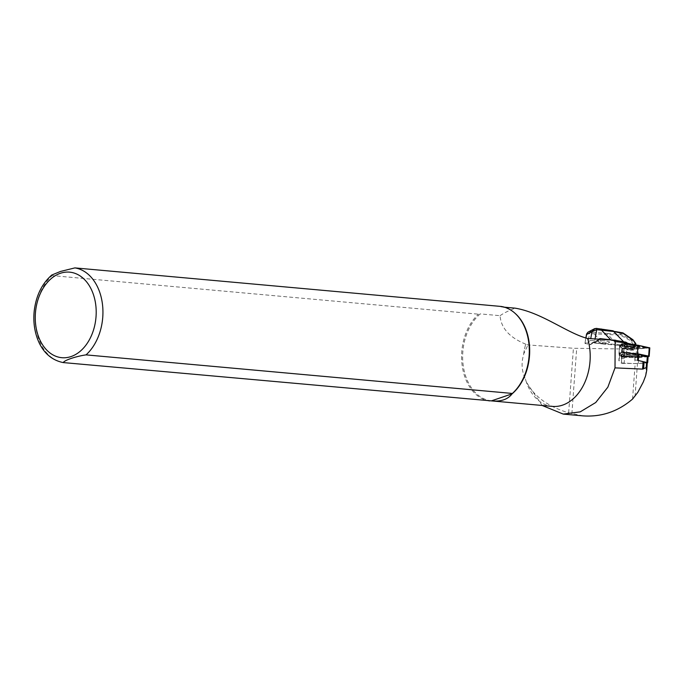 <?xml version="1.0" encoding="UTF-8"?>
<svg xmlns="http://www.w3.org/2000/svg" width="684" height="684" viewBox="0 0 684 684"><rect width="100%" height="100%" fill="white"/><g stroke="black" fill="none" stroke-linecap="round" stroke-linejoin="round"><path stroke-width="0.51" stroke-dasharray="3.42 2.56" d="M552.433 406.399A47.239 33.388 95.2 0 1 525.457 379.21C521.721 371.301 521.105 363.17 523.602 354.808L523.764 353.466A47.435 33.516 95.2 0 1 525.697 344.197L527.98 344.933L573.423 348.267L622.543 348.994L619.909 346.258L622.773 343.864L621.713 358.211L621.226 358.621L621.671 352.645L619.661 354.329A11.739 1.924 -175.8 0 0 619.473 354.637A11.739 1.924 -175.8 0 0 619.636 354.996L621.534 356.962L621.482 363.341L635.171 363.512A7.635 1.257 -175.8 0 0 637.471 363.461L647.303 362.682M621.089 362.93L634.684 363.572A11.739 1.924 -175.8 0 0 638.215 363.495L647.286 362.888M619.661 354.329L619.2 360.972A11.739 1.924 -175.8 0 1 619.029 360.605L619.473 354.637M637.574 360.323L634.795 359.955A11.739 1.924 -175.8 0 1 638.309 360.545L640.267 360.955M619.909 346.258L618.849 360.605M619.636 354.996L619.2 360.972M622.543 348.994L621.482 363.341M523.602 354.808A47.239 33.388 95.2 0 1 523.705 353.927L527.98 344.933M523.705 353.927L523.705 353.927A47.239 33.388 95.2 0 1 525.714 344.155L525.697 344.197M542.164 405.475L526.304 382.091L525.457 379.21M501.244 306.466L500.944 306.877L504.467 307.202M500.944 306.877A47.239 33.388 95.2 0 1 515.411 313.64M491.377 400.875A47.239 33.388 95.2 0 1 463.162 365.059A47.239 33.388 95.2 0 1 480.236 313.896L478.492 314.178L52.146 275.601L51.796 275.028M525.714 344.155C509.554 337.58 501.004 328.089 500.072 315.692L480.236 313.896M500.072 315.692C503.586 313.178 508.614 310.673 515.155 308.168M489.641 401.149A47.718 33.721 95.2 0 1 462.102 365.102A47.718 33.721 95.2 0 1 478.492 314.178M599.338 339.332A1.53 1.454 62 0 0 599.158 339.486L597.79 340.863L590.395 340.546L590.719 338.717M597.79 340.863L590.138 344.625L584.991 343.419L590.395 340.546M585.872 337.956L584.871 343.548L585.966 337.981M622.773 343.864L637.992 345.822M638.634 345.976L638.052 353.884M583.059 415.881L568.652 412.811C548.303 406.758 534.187 396.523 526.304 382.091M621.226 358.621L624.261 358.553L621.713 358.211M638.01 354.423A11.739 1.924 -175.8 0 0 635.239 353.979L634.795 359.955M635.239 353.979L624.706 352.576L624.261 358.553M633.914 346.762L634.513 344.497L631.751 340.281L620.559 334.04L607.743 333.476L607.905 334.536L620.362 335.075L631.007 340.957L633.196 344.471L632.794 346.412L622.731 345.967L620.807 344.864L593.173 342.522A1.907 1.821 62 0 0 591.72 343.026L590.138 344.625M620.533 334.083L620.362 335.075M631.007 340.957L632.828 339.709L635.804 343.736L635.881 345.531L632.709 346.899L622.628 346.455L632.7 346.899M634.376 344.497L633.196 344.471M633.709 346.805L635.487 345.856L635.376 345.035L635.692 345.822L633.914 346.771M620.559 334.04L622.748 332.877L612.821 330.774M609.418 342.436A5.917 0.975 -175.8 0 0 609.624 342.214A5.917 0.975 -175.8 0 0 603.792 340.803A5.917 0.975 -175.8 0 0 597.816 341.342A5.917 0.975 -175.8 0 0 602.903 342.684A5.917 0.975 -175.8 0 0 609.418 342.436A5.917 0.975 -175.8 0 0 609.624 342.188A5.917 0.975 -175.8 0 0 603.792 340.786A5.917 0.975 -175.8 0 0 597.825 341.316A5.917 0.975 -175.8 0 0 602.903 342.658A5.917 0.975 -175.8 0 0 609.418 342.419M590.711 344.633L592.079 343.248A1.53 1.454 -118 0 1 593.242 342.846L621.619 345.676L626.185 343.026M620.713 341.752L606.101 339.751M634.513 344.497L635.735 343.838M634.59 346.335C631.144 346.797 628.391 346.531 626.339 345.54C629.28 344.873 632.076 345.087 634.743 346.181L634.59 346.335M634.051 349.712C630.605 350.157 627.852 349.866 625.8 348.849C628.75 348.199 631.554 348.438 634.196 349.558L634.051 349.712M586.59 334.493L589.437 333.561L607.905 334.536L617.729 345.223L603.707 344.078L594.319 334.134L594.832 332.415L587.992 332.176M612.958 340.102L616.104 340.487M596.499 328.388L589.95 331.851L587.513 344.326M603.724 344.069L593.233 342.846L599.8 339.358M625.407 342.846L620.807 344.864M635.487 345.856L635.906 344.975M626.45 343.094L627.322 343.958L622.645 346.463L621.602 345.685L621.918 345.283M627.544 343.351L622.423 346.361L621.619 345.676M648.124 356.732L638.659 357.527L638.215 363.495M621.671 352.645L624.706 352.576M621.534 356.962L624.552 357.467L624.116 363.443M638.659 357.527A11.739 1.924 -175.8 0 1 635.128 357.604L624.552 357.467M646.508 356.108L636.941 356.732L622.201 356.39L619.738 353.842L622.346 351.653L637.043 353.448L647.782 356.031M638.027 354.209A8.952 1.471 -175.8 0 0 630.135 353.132L622.722 352.098L624.176 353.269A8.952 1.471 -175.8 0 0 622.423 354.269A8.952 1.471 -175.8 0 0 624.116 355.056L622.602 356.09L630.049 356.048A8.952 1.471 -175.8 0 0 639.463 355.842L646.816 355.851M646.833 355.825L644.431 355.321M628.109 346.155A4.865 0.795 -175.8 0 0 626.954 346.583A4.865 0.795 -175.8 0 0 631.751 347.737A4.865 0.795 -175.8 0 0 636.667 347.301A4.865 0.795 -175.8 0 0 633.512 346.309A4.865 0.795 -175.8 0 0 628.109 346.155M627.536 353.893A4.865 0.795 4.2 0 1 632.939 354.047A4.865 0.795 4.2 0 1 636.094 355.03A4.865 0.795 4.2 0 1 634.94 355.458A4.865 0.795 4.2 0 1 629.545 355.304A4.865 0.795 4.2 0 1 626.39 354.321A4.865 0.795 4.2 0 1 627.536 353.893A4.891 0.804 4.2 0 1 632.563 353.996A4.891 0.804 4.2 0 1 636.052 354.893A4.891 0.804 4.2 0 1 634.957 355.466A4.891 0.804 4.2 0 1 629.16 355.252A4.891 0.804 4.2 0 1 626.441 354.184A4.891 0.804 4.2 0 1 627.527 353.884M647.91 356.552L637.3 357.245L621.423 356.732L618.934 354.158L621.568 351.952L637.403 353.748M647.714 356.484L637.103 357.176L621.799 356.749L619.328 354.184L621.944 351.995L638.044 353.961M628.092 346.155A4.891 0.804 -175.8 0 0 626.997 346.72A4.891 0.804 -175.8 0 0 631.751 347.737A4.891 0.804 -175.8 0 0 636.607 347.429A4.891 0.804 -175.8 0 0 633.897 346.361A4.891 0.804 -175.8 0 0 628.092 346.155M649.8 347.874L637.924 348.763L624.064 348.583L622.047 348.242L619.567 345.668L618.934 354.158M619.567 345.668L622.192 343.471L632.495 344.522M637.924 348.763L637.3 357.245M649.005 347.959L637.736 348.695L623.936 348.515L622.423 348.259L619.952 345.702L622.568 343.505L624.09 343.471L637.839 345.3L649.398 347.874L637.514 348.994L623.774 348.823L622.773 348.652L620.311 346.104L622.919 343.924L623.928 343.898L637.616 345.719L648.74 348.267M630.622 348.31A8.952 1.471 -175.8 0 0 640.036 348.105L647.389 348.028L640.07 346.976A8.952 1.471 -175.8 0 0 630.708 345.394L623.304 344.274L624.749 345.531A8.952 1.471 -175.8 0 0 623.03 346.044A8.952 1.471 -175.8 0 0 624.689 347.318L623.175 348.267L630.622 348.31L630.409 347.318L624.064 347.523L625.663 346.523L624.689 347.318M625.663 346.523A8.114 1.334 4.2 0 1 623.911 345.3A8.114 1.334 4.2 0 1 625.715 344.804L624.184 343.53L630.494 344.693A8.114 1.334 4.2 0 1 639.497 346.215L646.628 347.164L639.472 347.121A8.114 1.334 4.2 0 1 630.409 347.318M639.472 347.121L640.036 348.105M625.715 344.804L624.749 345.531M630.494 344.693L630.708 345.394M639.497 346.215L640.07 346.976M627.519 345.189A5.729 0.941 4.2 0 1 634.316 345.437A5.729 0.941 4.2 0 1 637.497 346.685A5.729 0.941 4.2 0 1 631.802 347.053A5.729 0.941 4.2 0 1 626.228 345.856A5.729 0.941 4.2 0 1 627.519 345.189M637.103 357.176L636.941 356.732M638.779 356.509A8.114 1.334 4.2 0 1 629.716 356.706L623.363 356.954L624.971 355.911A8.114 1.334 4.2 0 1 623.184 355.133A8.114 1.334 4.2 0 1 625.022 354.192L623.492 352.961L629.793 354.09A8.114 1.334 4.2 0 1 638.805 355.603L645.927 356.595L638.779 356.509L639.463 355.842M629.716 356.706L630.049 356.048M638.805 355.603L639.497 354.705M629.793 354.09L630.135 353.132M625.022 354.192L624.176 353.269M624.971 355.911L624.116 355.056M626.826 354.577A5.729 0.941 4.2 0 1 632.726 354.705A5.729 0.941 4.2 0 1 636.821 355.757A5.729 0.941 4.2 0 1 631.11 356.441A5.729 0.941 4.2 0 1 625.561 354.928A5.729 0.941 4.2 0 1 626.826 354.577M63.287 362.58A47.718 33.721 95.2 0 1 35.756 326.533A47.718 33.721 95.2 0 1 52.146 275.601M645.662 375.772L646.619 362.871M635.043 396.369L637.471 363.461M632.546 399.088L635.171 363.512M571.867 413.752L576.689 348.412M568.652 412.811L573.423 348.267M622.833 332.86L632.82 339.709M633.709 344.685L635.368 344.907M607.743 333.476L594.832 332.415M591.72 343.026L599.167 339.478L597.79 340.871M635.12 345.608L627.322 343.958L627.587 343.385L628.596 343.599M633.658 350.011C632.478 349.045 630.015 348.754 626.288 349.148C627.467 350.114 629.93 350.405 633.658 350.011M597.414 340.76L598.859 339.298M595.046 339.033L594.798 340.452M589.95 331.851L589.437 333.561M599.124 339.315L593.173 342.522M647.303 356.962L646.859 362.93M635.128 357.604L634.684 363.572M624.064 348.583L623.432 357.074M622.047 348.242L621.423 356.732M622.192 343.471L621.568 351.952M624.218 343.419L623.594 351.909M649.253 348.019L648.62 356.509M624.09 343.471L623.928 343.898M625.33 347.728L625.834 348.695M624.193 343.582L623.312 344.377M625.458 343.556L625.971 344.317M646.098 347.027L646.286 347.737M646.089 347.267L646.269 348.242M623.304 357.005L623.209 356.561M645.397 356.655L645.696 355.979M624.766 352.944L625.398 352.055M623.5 352.97L622.739 352.115M623.38 356.911L622.62 355.988M624.637 357.116L625.261 356.432M626.339 345.54L625.8 348.849L626.587 349.644L633.863 349.969L634.743 346.181M621.602 345.685L617.729 345.223M636.094 355.03L636.667 347.301M626.39 354.321L626.954 346.583M623.911 345.3L623.03 346.044M624.184 343.53L623.304 344.274M646.628 347.164L647.389 348.028M636.607 347.429L637.497 346.685M626.997 346.72L626.228 345.856M645.927 356.595L646.406 356.193M623.492 352.961L622.722 352.098M623.184 355.133L622.423 354.269M623.363 356.954L622.602 356.09M626.441 354.184L625.561 354.928M636.052 354.893L636.821 355.757"/><path stroke-width="1.03" d="M646.748 370.224L647.303 362.682L644.097 361.853A16.228 2.668 4.2 0 1 643.131 361.639L637.574 360.323L638.052 353.884M638.634 345.976L615.155 340.179L615.01 367.872L607.854 387.17L595.73 402.517L580.237 411.862L563.265 414.094L542.164 405.475M615.155 340.179L587.633 338.494A47.239 33.388 95.2 0 1 552.433 406.399L492.07 400.944C501.252 401.679 507.921 399.319 512.085 393.856L512.384 393.445L86.03 354.876C75.898 356.33 64.125 360.34 63.287 362.58L492.07 400.944M587.633 338.494C567.036 333.142 541.796 312.571 515.155 308.168L504.467 307.202M51.796 275.028L60.431 271.471L74.889 267.897L501.244 306.466A47.718 33.721 95.2 0 1 514.881 313.169L515.411 313.64A47.239 33.388 95.2 0 1 512.085 393.856L491.377 400.875M514.881 313.169A47.718 33.721 95.2 0 1 512.384 393.445M51.839 274.985C41.912 283.698 36.03 295.744 34.2 311.143C33.225 320.796 34.277 329.885 37.338 338.4C41.014 348.601 48.521 359.579 63.142 362.563L63.287 362.58M626.031 342.992L615.429 341.59M615.01 367.872L642.584 369.103L646.243 367.599L646.731 370.403L645.662 375.772L643.259 382.082L637.813 392.351L632.546 399.088C617.934 411.537 601.441 417.137 583.059 415.881L563.265 414.094M596.559 328.414L612.821 330.774A1.53 0.958 102 0 1 613.026 330.782A1.53 0.958 102 0 1 613.642 331.483L596.722 329.688L591.985 331.629L594.576 328.688L596.491 328.388L596.722 329.688L595.046 339.033M622.748 332.877L623.278 333.527L613.642 331.483L623.543 341.684L623.286 342.257L620.713 341.752M635.368 344.907L635.239 343.385L632.828 339.709M635.239 343.385L635.804 343.736M626.185 343.026L623.286 342.257M594.251 328.842L587.984 332.176L586.667 333.895M598.859 339.298L598.996 339.153A1.907 1.821 -118 0 1 600.449 338.648L612.958 340.102M616.104 340.487L625.86 342.171L625.407 342.846M601.304 328.97L601.595 330.261L610.923 340.008M625.86 342.171L626.809 342.684L626.45 343.094M640.267 360.955L647.286 362.888M638.01 354.423A11.739 1.924 -175.8 0 1 638.753 354.568L648.124 356.732L647.68 362.708M647.782 356.031L646.508 356.108M644.431 355.321L639.497 354.705A8.952 1.471 -175.8 0 0 638.027 354.209M646.406 356.193L646.833 355.825M632.495 344.522L638.035 345.258L637.403 353.748L648.637 356.125L649.176 356.355L647.91 356.552M638.044 353.961L648.389 356.159L647.714 356.484M638.035 345.258L649.8 347.874L649.176 356.355M74.889 267.897A47.718 33.721 95.2 0 1 102.42 303.944A47.718 33.721 95.2 0 1 86.03 354.876M60.389 273.292A42.947 30.352 95.2 0 1 94.375 326.952A42.947 30.352 95.2 0 1 42.408 344.556A42.947 30.352 95.2 0 1 60.389 273.292M642.584 369.103L643.131 361.639M643.576 368.89L644.097 361.853M646.243 367.599L646.628 362.383M632.76 340.025L623.278 333.527M590.719 338.717L591.985 331.629L586.59 334.493L585.966 337.981M599.8 339.358L600.321 339.076A1.53 1.454 62 0 0 599.338 339.332M606.101 339.751L600.321 339.076L600.449 338.648M626.809 342.684L627.544 343.351M628.596 343.599L633.709 344.685M594.242 328.85L596.499 328.388L596.722 329.688M647.321 356.39L646.876 362.358M638.753 354.568L638.317 360.494M649.261 347.634L648.637 356.125M645.542 356.005L645.679 355.577M622.885 332.869L596.499 328.388M632.905 339.7L623.03 332.928M635.804 343.693L635.906 344.975M635.735 343.539L632.922 339.726M586.556 334.143L585.872 337.956M587.992 332.176L586.547 334.134"/></g></svg>
